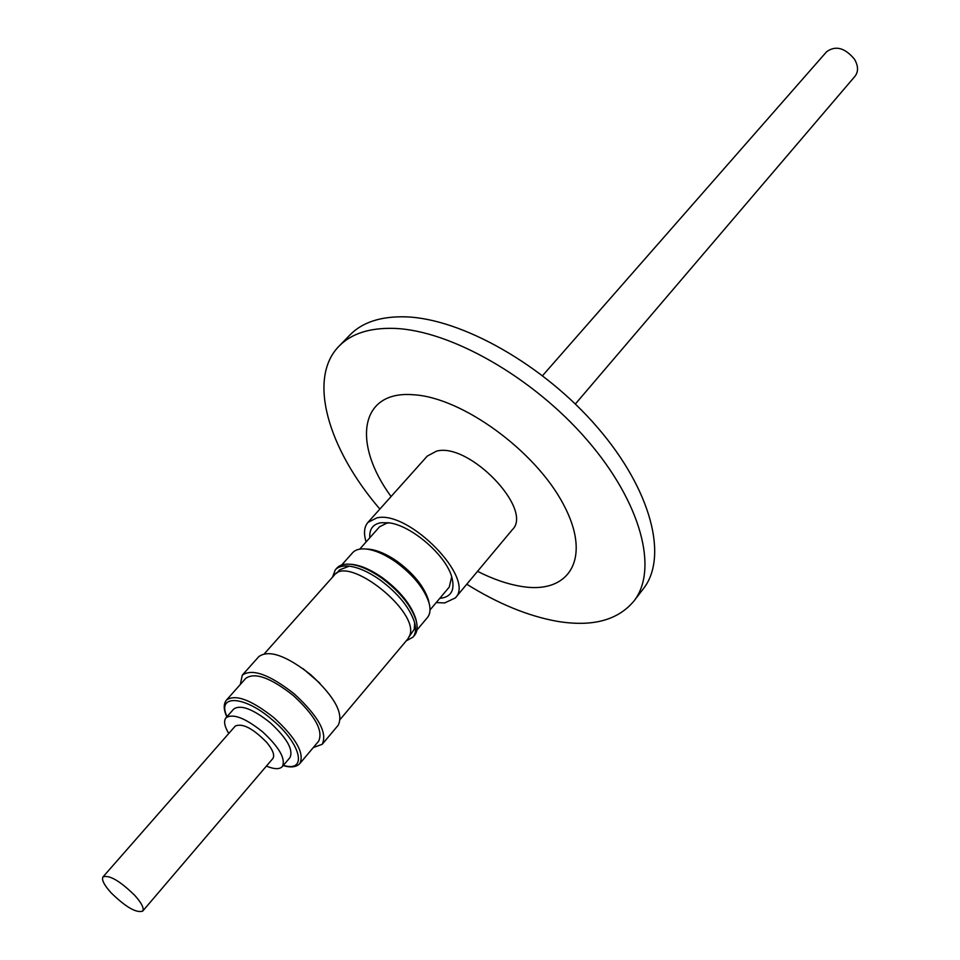 <?xml version="1.0" encoding="UTF-8"?>
<svg xmlns="http://www.w3.org/2000/svg" width="960" height="960" viewBox="0 0 960 960"><rect width="100%" height="100%" fill="white"/><g stroke="black" fill="none" stroke-linecap="round" stroke-linejoin="round"><path stroke-width="1.44" d="M266.412 766.104C274.248 769.32 279.552 769.488 282.324 766.596C285.924 758.976 279.384 747.42 262.68 731.916C245.1 717.888 232.86 713.196 225.96 717.84C223.5 720.996 224.424 726.216 228.744 733.512M282.324 766.596L289.92 757.632C293.58 749.952 287.1 738.384 270.456 722.928C252.924 708.948 240.684 704.316 233.736 709.032L225.96 717.84M111 892.704C125.628 907.02 136.188 913.164 142.668 911.136C144.312 908.412 141.696 903.18 134.82 895.44C120.084 881.016 109.488 874.812 103.044 876.852C101.376 879.636 104.028 884.928 111 892.704M103.044 876.852L235.26 726.072C242.436 722.94 252.876 728.34 266.616 742.284C272.892 749.904 274.968 755.328 272.832 758.568L142.668 911.136M299.868 763.5L318.564 741.3C323.544 730.944 315.096 715.668 293.22 695.46C270.66 677.7 254.844 672 245.772 678.336L226.5 700.032C235.416 693.9 251.232 699.792 273.948 717.732C296.028 738.072 304.668 753.336 299.868 763.5C296.46 767.16 290.892 767.856 283.152 765.6M313.296 747.552L322.188 744.312C327.66 732.96 318.384 716.184 294.36 693.984C269.58 674.496 252.216 668.22 242.268 675.18L240.348 684.444M322.188 744.312L338.208 725.232C343.848 713.712 334.752 696.924 310.908 674.868C286.284 655.536 268.932 649.44 258.84 656.58L242.268 675.18M264.444 653.652L334.284 575.172C348.216 555.012 419.448 611.508 409.812 635.232L407.904 638.856L340.296 719.268M414.66 622.752L414.3 629.172L409.44 636.3M413.016 637.116L414.576 635.256C417.324 631.884 417.864 627.024 416.184 620.676C411.324 605.772 399.744 591.504 381.456 577.896C370.296 570.12 360.168 565.608 351.084 564.36C344.556 563.616 339.828 564.84 336.888 568.056L335.28 569.868C338.196 566.664 342.9 565.44 349.404 566.184C358.5 567.432 368.64 571.956 379.836 579.744C398.172 593.4 409.764 607.692 414.624 622.608C416.292 628.92 415.752 633.756 413.016 637.116L406.224 640.86M332.544 577.128L335.28 569.868M429.096 603.192L428.364 599.784C423.9 586.26 413.496 573.456 397.164 561.36C387.264 554.496 378.204 550.476 369.996 549.3L366.528 549.06M416.916 630.048L427.428 617.544C430.212 614.136 430.74 609.228 429 602.82C424.248 588.456 413.184 574.824 395.796 561.948C385.26 554.64 375.624 550.356 366.9 549.108C360.312 548.316 355.536 549.54 352.56 552.792L341.7 564.996M416.472 621.816L415.848 619.02C411.144 604.572 399.924 590.748 382.2 577.56C371.388 570.036 361.584 565.668 352.764 564.456L349.908 564.24M389.424 522.9L386.856 523.128L379.56 526.788L359.7 549.144M367.944 522.384L427.272 456.084L436.464 451.164C468.936 441.924 533.784 509.436 512.352 529.68L455.304 597.936C475.908 578.844 408.84 509.952 376.896 517.872L367.944 522.384C364.104 526.908 363.492 533.424 366.096 541.932M436.212 602.58L444.672 602.94L455.304 597.936M439.8 598.32L440.916 598.236C451.368 596.724 455.028 589.8 451.896 577.44C446.316 555.48 411.264 525.156 388.716 522.792L380.772 522.744C372.852 524.256 369.192 529.272 369.804 537.78M430.008 609.96L449.256 587.088L451.692 576.768M575.352 404.004L855.024 76.236C858.54 71.544 858.336 65.856 854.436 59.16C844.872 47.76 835.62 45.276 826.656 51.696L542.568 375.648M391.068 496.536C351.96 443.28 359.544 390.024 413.724 394.776C462.072 397.476 535.548 450.912 563.532 504.552C592.248 558.252 569.556 594.624 521.46 586.428C507.612 584.196 492.972 579.168 477.54 571.332M379.872 509.064C328.044 448.884 307.176 378.288 339.084 346.116C351.336 333.576 369.696 327.672 394.152 328.392C450.168 330.204 532.896 377.088 587.124 440.028C641.556 502.944 658.56 569.94 633.876 601.116C617.748 620.388 592.2 627.12 557.232 621.324C528.252 616.128 498.096 603.756 466.764 584.22M339.084 346.116L349.992 334.92C362.34 322.284 380.748 316.248 405.228 316.836C461.268 318.324 543.708 364.8 597.564 427.536C651.636 490.236 668.268 557.28 643.392 588.708L633.876 601.116M336.588 573.288L339.648 569.844L349.248 566.16M319.896 683.232L303.036 668.664M283.368 765.36C307.752 772.92 301.464 743.952 272.232 719.772C244.332 695.352 216.348 694.152 227.028 716.628M369.996 549.3L366.9 549.108M352.764 564.456L351.084 564.36M415.848 619.02L416.184 620.676M428.364 599.784L429 602.82M226.5 700.032C223.368 703.932 223.476 709.548 226.824 716.868"/></g></svg>
